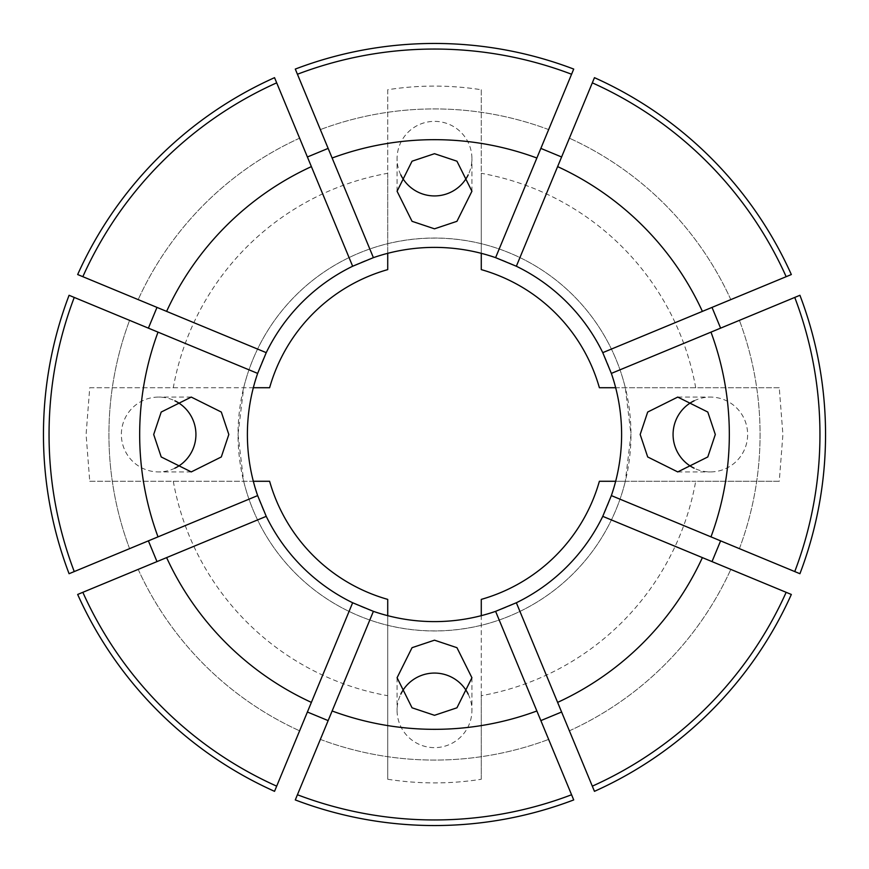 <?xml version="1.0" encoding="UTF-8"?>
<svg xmlns="http://www.w3.org/2000/svg" width="869" height="869" viewBox="0 0 869 869"><rect width="100%" height="100%" fill="white"/><g stroke="black" fill="none" stroke-linecap="round" stroke-linejoin="round"><path stroke-width="0.65" stroke-dasharray="4.34 3.26" d="M174.886 468.185A37.421 37.28 -90 0 1 121.367 434.5A37.421 37.28 -90 0 1 174.886 400.815M400.815 174.886A37.421 37.28 0 0 1 434.5 121.367A37.421 37.28 0 0 1 468.185 174.886M694.114 400.815A37.421 37.28 90 0 1 747.633 434.5A37.421 37.28 90 0 1 694.114 468.185M468.185 694.114A37.421 37.28 180 0 1 434.5 747.633A37.421 37.28 180 0 1 400.815 694.114M695.7 387.726A265.349 265.349 0 0 0 481.274 173.3L481.274 269.618A171.389 171.389 0 0 1 599.382 387.726L779.265 387.726L782.904 434.5L779.265 481.274L625.311 481.274L630.97 434.5L625.311 387.726A196.47 196.47 0 0 0 481.274 243.689C450.153 236.238 418.967 236.238 387.726 243.689A196.47 196.47 0 0 0 243.689 387.726L238.03 434.5A196.47 196.47 0 0 0 434.5 630.97A196.47 196.47 0 0 0 630.97 434.5A196.47 196.47 0 0 0 434.5 238.03A196.47 196.47 0 0 0 238.03 434.5L243.689 481.274A196.47 196.47 0 0 0 387.726 625.311C418.847 632.762 450.033 632.762 481.274 625.311A196.47 196.47 0 0 0 625.311 481.274L615.665 481.274M74.245 297.426L129.59 320.357A325.571 325.571 0 0 0 129.59 548.643L74.245 571.574L129.59 548.643A325.571 325.571 0 0 1 129.59 320.357L74.245 297.426A385.445 385.445 0 0 0 74.245 571.574M621.607 434.5A187.107 187.107 0 0 0 434.5 247.393A187.107 187.107 0 0 0 247.393 434.5A187.107 187.107 0 0 0 434.5 621.607A187.107 187.107 0 0 0 621.607 434.5M799.925 573.714L611.352 495.602M791.333 594.461L602.76 516.349M594.461 791.333L516.349 602.76M573.714 799.925L495.602 611.352M295.286 799.925L373.398 611.352M274.539 791.333L352.651 602.76M77.667 594.461L266.24 516.349M69.075 573.714L148.393 540.855M173.3 481.274A265.349 265.349 0 0 0 387.726 695.7L387.726 599.382A171.389 171.389 0 0 1 269.618 481.274L89.735 481.274L86.096 434.5L89.735 387.726L173.3 387.726A265.349 265.349 0 0 1 387.726 173.3L387.726 89.735C418.76 84.88 449.946 84.88 481.274 89.735L481.274 173.3M387.726 695.7L387.726 779.265C419.054 784.12 450.24 784.12 481.274 779.265L481.274 695.7A265.349 265.349 0 0 0 695.7 481.274L779.265 481.274M69.075 295.286L257.648 373.398M77.667 274.539L266.24 352.651M274.539 77.667L352.651 266.24M295.286 69.075L373.398 257.648M573.714 69.075L495.602 257.648M594.461 77.667L516.349 266.24M791.333 274.539L602.76 352.651M799.925 295.286L611.352 373.398M794.755 571.574L739.41 548.643L794.755 571.574A385.445 385.445 0 0 0 794.755 297.426L739.41 320.357L794.755 297.426M739.41 548.643A325.571 325.571 0 0 0 739.41 320.357A325.571 325.571 0 0 1 739.41 548.643M592.31 786.163L569.391 730.818L592.31 786.163A385.445 385.445 0 0 0 786.163 592.31L730.818 569.391L786.163 592.31M569.391 730.818A325.571 325.571 0 0 0 730.818 569.391A325.571 325.571 0 0 1 569.391 730.818M297.426 794.755L320.357 739.41L297.426 794.755A385.445 385.445 0 0 0 571.574 794.755L548.643 739.41L571.574 794.755M320.357 739.41A325.571 325.571 0 0 0 548.643 739.41A325.571 325.571 0 0 1 320.357 739.41M82.837 592.31L138.182 569.391L82.837 592.31A385.445 385.445 0 0 0 276.69 786.163L299.609 730.818L276.69 786.163M138.182 569.391A325.571 325.571 0 0 0 299.609 730.818A325.571 325.571 0 0 1 138.182 569.391M276.69 82.837L299.609 138.182L276.69 82.837A385.445 385.445 0 0 0 82.837 276.69L138.182 299.609L82.837 276.69M299.609 138.182A325.571 325.571 0 0 0 138.182 299.609A325.571 325.571 0 0 1 299.609 138.182M571.574 74.245L548.643 129.59L571.574 74.245A385.445 385.445 0 0 0 297.426 74.245L320.357 129.59L297.426 74.245M548.643 129.59A325.571 325.571 0 0 0 320.357 129.59A325.571 325.571 0 0 1 548.643 129.59M786.163 276.69L730.818 299.609L786.163 276.69A385.445 385.445 0 0 0 592.31 82.837L569.391 138.182L592.31 82.837M730.818 299.609A325.571 325.571 0 0 0 569.391 138.182A325.571 325.571 0 0 1 730.818 299.609M481.274 695.7L481.274 599.382A171.389 171.389 0 0 0 599.382 481.274L695.7 481.274M173.3 387.726L269.618 387.726A171.389 171.389 0 0 1 387.726 269.618L387.726 173.3M481.274 779.265L481.274 615.665M779.265 387.726L615.665 387.726M481.274 89.735L481.274 253.335M387.726 89.735L387.726 253.335M89.735 387.726L253.335 387.726M89.735 481.274L253.335 481.274M387.726 779.265L387.726 615.665M191.256 397.079L158.647 397.079M397.079 191.256L397.079 158.647M677.744 397.079L710.353 397.079M397.079 677.744L397.079 710.353M471.921 677.744L471.921 710.353M677.744 471.921L710.353 471.921M471.921 191.256L471.921 158.647M191.256 471.921L158.647 471.921"/><path stroke-width="1.3" d="M174.886 400.815A37.421 37.28 -90 0 1 174.886 468.185M228.819 434.5L221.313 412.047L191.256 397.079L161.2 412.047L153.694 434.5L161.2 456.953L191.256 471.921L221.313 456.953L228.819 434.5M468.185 174.886A37.421 37.28 0 0 1 400.815 174.886M434.5 153.694L412.047 161.2L397.079 191.256L412.047 221.313L434.5 228.819L456.953 221.313L471.921 191.256L456.953 161.2L434.5 153.694M694.114 468.185A37.421 37.28 90 0 1 694.114 400.815M715.306 434.5L707.8 412.047L677.744 397.079L647.687 412.047L640.181 434.5L647.687 456.953L677.744 471.921L707.8 456.953L715.306 434.5M400.815 694.114A37.421 37.28 180 0 1 468.185 694.114M434.5 640.181L412.047 647.687L397.079 677.744L412.047 707.8L434.5 715.306L456.953 707.8L471.921 677.744L456.953 647.687L434.5 640.181M74.245 297.426A385.445 385.445 0 0 0 74.245 571.574L69.075 573.714A391.05 391.05 0 0 1 69.075 295.286L158.017 332.132A294.83 294.83 0 0 0 158.017 536.868L74.245 571.574M156.985 561.602L148.393 540.855L257.648 495.602L266.24 516.349A187.107 187.107 0 0 0 352.651 602.76L373.398 611.352A187.107 187.107 0 0 0 495.602 611.352L516.349 602.76A187.107 187.107 0 0 0 602.76 516.349L611.352 495.602A187.107 187.107 0 0 0 611.352 373.398L602.76 352.651A187.107 187.107 0 0 0 516.349 266.24L495.602 257.648A187.107 187.107 0 0 0 373.398 257.648L352.651 266.24A187.107 187.107 0 0 0 266.24 352.651L257.648 373.398A187.107 187.107 0 0 0 257.648 495.602L158.017 536.868M611.352 495.602L710.983 536.868A294.83 294.83 0 0 0 710.983 332.132L799.925 295.286A391.05 391.05 0 0 1 799.925 573.714L794.755 571.574A385.445 385.445 0 0 0 794.755 297.426M712.015 561.602L720.607 540.855M592.31 786.163L594.461 791.333A391.05 391.05 0 0 0 791.333 594.461L702.391 557.616A294.83 294.83 0 0 1 557.616 702.391L592.31 786.163A385.445 385.445 0 0 0 786.163 592.31M540.855 720.607L561.602 712.015M297.426 794.755L295.286 799.925A391.05 391.05 0 0 0 573.714 799.925L536.868 710.983A294.83 294.83 0 0 1 332.132 710.983L297.426 794.755A385.445 385.445 0 0 0 571.574 794.755M307.398 712.015L328.145 720.607M82.837 592.31L77.667 594.461A391.05 391.05 0 0 0 274.539 791.333L311.384 702.391A294.83 294.83 0 0 1 166.609 557.616L82.837 592.31A385.445 385.445 0 0 0 276.69 786.163M156.985 307.398L148.393 328.145M276.69 82.837L274.539 77.667A391.05 391.05 0 0 0 77.667 274.539L166.609 311.384A294.83 294.83 0 0 1 311.384 166.609L276.69 82.837A385.445 385.445 0 0 0 82.837 276.69M328.145 148.393L307.398 156.985M571.574 74.245L573.714 69.075A391.05 391.05 0 0 0 295.286 69.075L332.132 158.017A294.83 294.83 0 0 1 536.868 158.017L571.574 74.245A385.445 385.445 0 0 0 297.426 74.245M561.602 156.985L540.855 148.393M786.163 276.69L791.333 274.539A391.05 391.05 0 0 0 594.461 77.667L557.616 166.609A294.83 294.83 0 0 1 702.391 311.384L786.163 276.69A385.445 385.445 0 0 0 592.31 82.837M720.607 328.145L712.015 307.398M710.983 536.868L794.755 571.574M611.352 373.398L710.983 332.132M602.76 516.349L702.391 557.616M516.349 602.76L557.616 702.391M495.602 611.352L536.868 710.983M373.398 611.352L332.132 710.983M352.651 602.76L311.384 702.391M266.24 516.349L166.609 557.616M257.648 373.398L158.017 332.132M266.24 352.651L166.609 311.384M352.651 266.24L311.384 166.609M373.398 257.648L332.132 158.017M495.602 257.648L536.868 158.017M516.349 266.24L557.616 166.609M602.76 352.651L702.391 311.384M481.274 615.665L481.274 599.382A171.389 171.389 0 0 0 599.382 481.274L615.665 481.274M615.665 387.726L599.382 387.726A171.389 171.389 0 0 0 481.274 269.618L481.274 253.335M387.726 253.335L387.726 269.618A171.389 171.389 0 0 0 269.618 387.726L253.335 387.726M253.335 481.274L269.618 481.274A171.389 171.389 0 0 0 387.726 599.382L387.726 615.665"/></g></svg>
